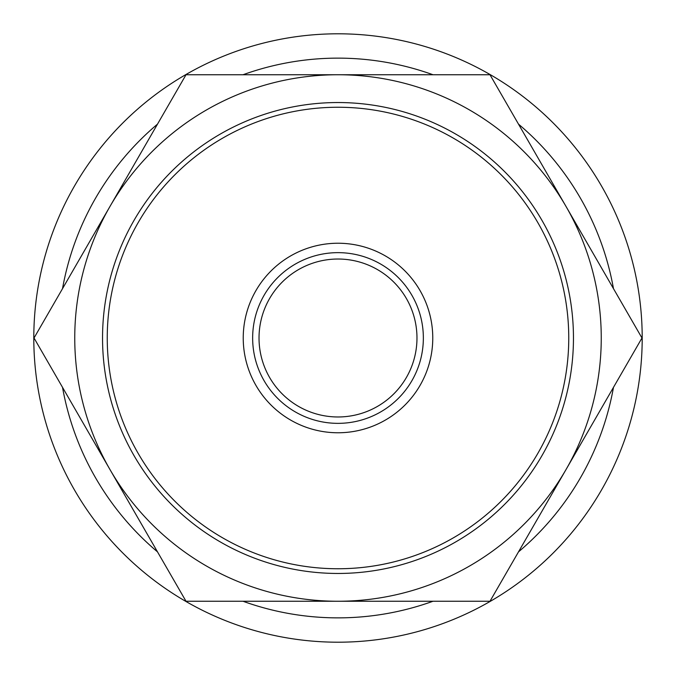 <?xml version="1.0" encoding="UTF-8"?>
<svg xmlns="http://www.w3.org/2000/svg" width="676" height="676" viewBox="0 0 676 676"><rect width="100%" height="100%" fill="white"/><g stroke="black" fill="none" stroke-linecap="round" stroke-linejoin="round"><path stroke-width="1.01" d="M642.2 338A304.2 304.2 0 0 0 338 33.8A304.2 304.2 0 0 0 33.8 338A304.2 304.2 0 0 0 338 642.2A304.2 304.2 0 0 0 642.2 338M613.478 288.644A279.864 279.864 0 0 0 518.484 124.114M432.995 74.749A279.864 279.864 0 0 0 243.005 74.749M157.516 124.114A279.864 279.864 0 0 0 62.522 288.644M641.972 338L489.99 74.749L338 74.749A263.251 263.251 0 0 0 110.019 469.626A263.251 263.251 0 0 0 338 601.251L489.99 601.251L565.981 469.626A263.251 263.251 0 0 0 338 74.749L186.01 74.749L34.028 338L186.01 601.251L338 601.251A263.251 263.251 0 0 0 565.981 469.626L641.972 338M338 432.767A94.767 94.767 0 0 0 432.767 338A94.767 94.767 0 0 0 338 243.233A94.767 94.767 0 0 0 243.233 338A94.767 94.767 0 0 0 338 432.767A94.767 94.767 0 0 1 243.233 338A94.767 94.767 0 0 1 338 243.233M573.459 338A235.459 235.459 0 0 0 338 102.541A235.459 235.459 0 0 0 102.541 338A235.459 235.459 0 0 0 338 573.459A235.459 235.459 0 0 0 573.459 338M568.753 338A230.753 230.753 0 0 0 338 107.247A230.753 230.753 0 0 0 107.247 338A230.753 230.753 0 0 0 338 568.753A230.753 230.753 0 0 0 568.753 338M259.026 338A78.974 78.974 0 0 1 338 259.026A78.974 78.974 0 0 1 416.974 338A78.974 78.974 0 0 1 338 416.974A78.974 78.974 0 0 1 259.026 338M62.522 387.356A279.864 279.864 0 0 0 157.516 551.886M243.005 601.251A279.864 279.864 0 0 0 432.995 601.251M518.484 551.886A279.864 279.864 0 0 0 613.478 387.356M423.353 338A85.353 85.353 0 0 0 338 252.647A85.353 85.353 0 0 0 252.647 338A85.353 85.353 0 0 0 338 423.353A85.353 85.353 0 0 0 423.353 338"/></g></svg>
